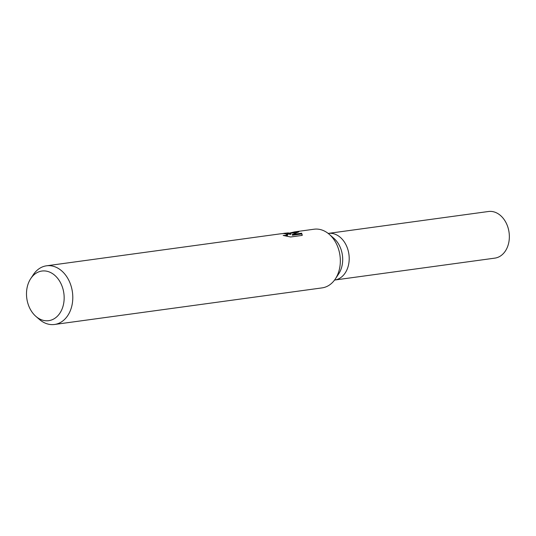 <?xml version="1.0" encoding="UTF-8"?>
<svg xmlns="http://www.w3.org/2000/svg" width="536" height="536" viewBox="0 0 536 536"><rect width="100%" height="100%" fill="white"/><g stroke="black" fill="none" stroke-linecap="round" stroke-linejoin="round"><path stroke-width="0.8" d="M289.427 233.093L294.612 231.88L314.062 229.22A29.607 22.103 82.2 0 1 316.22 229.066A29.607 22.103 82.2 0 1 329.211 234.272L333.854 238.306A23.537 17.574 82.2 0 1 338.712 273.822L335.322 278.955A29.607 22.103 82.2 0 1 322.089 287.886L54.545 324.474A29.607 22.103 82.2 0 1 52.387 324.622A29.607 22.103 82.2 0 1 39.396 319.423L35.905 316.394A25.045 18.7 82.2 0 1 30.74 278.593A25.045 18.7 82.2 0 1 43.758 270.908A25.045 18.7 82.2 0 1 64.099 295.751A25.045 18.7 82.2 0 1 46.9 320.796A25.045 18.7 82.2 0 1 35.905 316.394M328.173 233.415L328.32 233.401A23.537 17.574 82.2 0 1 330.029 233.274A23.537 17.574 82.2 0 1 349.05 255.478A23.537 17.574 82.2 0 1 334.692 280.033L334.551 280.053M329.211 234.272A29.607 22.103 82.2 0 1 335.322 278.955M286.948 233.073L290.773 233.656L288.335 232.885L284.301 233.294L286.948 233.073M30.74 278.593L33.286 274.74A29.607 22.103 82.2 0 1 46.518 265.809A29.607 22.103 82.2 0 1 48.676 265.655A29.607 22.103 82.2 0 1 72.601 293.581A29.607 22.103 82.2 0 1 54.545 324.474M294.612 231.88L298.86 231.867L292.321 234.473L301.681 233.194L302.17 235.405L290.633 236.986M290.626 236.986L283.175 235.438L285.842 235.371L287.577 234.466L283.852 233.495L280.784 233.776L46.518 265.809M286.807 233.817L290.82 234.406L290.773 233.656M282.613 233.569L284.301 233.294M287.577 234.466L287.624 235.23L286.291 236.075M302.284 234.962L301.728 233.964L292.368 235.244L292.321 234.473M297.105 232.45L289.936 233.267M301.728 233.964L301.681 233.194M328.474 233.374L488.464 211.499A23.537 17.574 82.2 0 1 490.179 211.378A23.537 17.574 82.2 0 1 509.2 233.575A23.537 17.574 82.2 0 1 494.842 258.131L334.853 280.013"/></g></svg>
